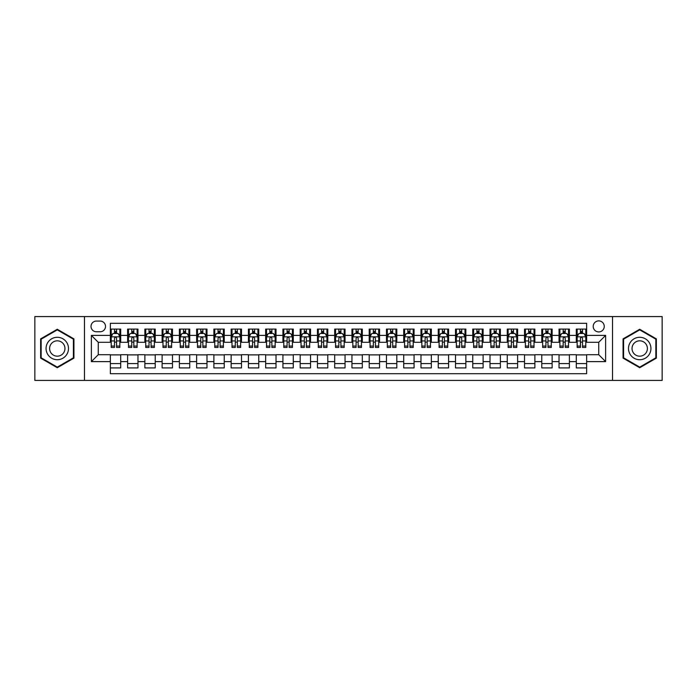 <?xml version="1.0" encoding="UTF-8"?>
<svg xmlns="http://www.w3.org/2000/svg" width="697" height="697" viewBox="0 0 697 697"><rect width="100%" height="100%" fill="white"/><g stroke="black" fill="none" stroke-linecap="round" stroke-linejoin="round"><path stroke-width="1.05" d="M598.732 320.89A5.524 5.524 0 0 0 593.208 326.414A5.524 5.524 0 0 0 598.732 331.929A5.524 5.524 0 0 0 604.255 326.414A5.524 5.524 0 0 0 598.732 320.89M612.532 380.423L662.15 380.423L662.15 316.577L612.532 316.577L612.532 380.423L84.468 380.423L84.468 316.577L34.85 316.577L34.85 380.423L84.468 380.423M586.647 329.089L576.297 329.089L576.297 335.388L569.397 335.388L569.397 342.288L576.297 342.288L576.297 335.388M569.397 335.388L569.397 329.089L559.038 329.089L559.038 335.388L552.137 335.388L552.137 342.288L559.038 342.288L559.038 335.388M552.137 335.388L552.137 329.089L541.778 329.089L541.778 335.388L534.878 335.388L534.878 342.288L541.778 342.288L541.778 335.388M534.878 335.388L534.878 329.089L524.527 329.089L524.527 335.388L517.618 335.388L517.618 342.288L524.527 342.288L524.527 335.388M517.618 335.388L517.618 329.089L507.268 329.089L507.268 335.388L500.368 335.388L500.368 342.288L507.268 342.288L507.268 335.388M500.368 335.388L500.368 329.089L490.008 329.089L490.008 335.388L483.108 335.388L483.108 342.288L490.008 342.288L490.008 335.388M483.108 335.388L483.108 329.089L472.749 329.089L472.749 335.388L465.849 335.388L465.849 342.288L472.749 342.288L472.749 335.388M465.849 335.388L465.849 329.089L455.498 329.089L455.498 335.388L448.589 335.388L448.589 342.288L455.498 342.288L455.498 335.388M448.589 335.388L448.589 329.089L438.239 329.089L438.239 335.388L431.338 335.388L431.338 342.288L438.239 342.288L438.239 335.388M414.079 335.388L414.079 342.288L420.979 342.288L420.979 335.388L414.079 335.388L414.079 329.089L403.72 329.089L403.72 335.388L396.82 335.388L396.82 342.288L403.72 342.288L403.72 335.388M396.82 335.388L396.82 329.089L386.469 329.089L386.469 335.388L379.56 335.388L379.56 342.288L386.469 342.288L386.469 335.388M362.309 335.388L362.309 342.288L369.21 342.288L369.21 335.388L362.309 335.388L362.309 329.089L351.95 329.089L351.95 335.388L345.05 335.388L345.05 342.288L351.95 342.288L351.95 335.388M345.05 335.388L345.05 329.089L334.691 329.089L334.691 335.388L327.79 335.388L327.79 342.288L334.691 342.288L334.691 335.388M327.79 335.388L327.79 329.089L317.44 329.089L317.44 335.388L310.531 335.388L310.531 342.288L317.44 342.288L317.44 335.388M310.531 335.388L310.531 329.089L300.18 329.089L300.18 335.388L293.28 335.388L293.28 342.288L300.18 342.288L300.18 335.388M293.28 335.388L293.28 329.089L282.921 329.089L282.921 335.388L276.021 335.388L276.021 342.288L282.921 342.288L282.921 335.388M276.021 335.388L276.021 329.089L265.662 329.089L265.662 335.388L258.761 335.388L258.761 342.288L265.662 342.288L265.662 335.388M258.761 335.388L258.761 329.089L248.411 329.089L248.411 335.388L241.502 335.388L241.502 342.288L248.411 342.288L248.411 335.388M241.502 335.388L241.502 329.089L231.151 329.089L231.151 335.388L224.251 335.388L224.251 342.288L231.151 342.288L231.151 335.388M224.251 335.388L224.251 329.089L213.892 329.089L213.892 335.388L206.992 335.388L206.992 342.288L213.892 342.288L213.892 335.388M206.992 335.388L206.992 329.089L196.632 329.089L196.632 335.388L189.732 335.388L189.732 342.288L196.632 342.288L196.632 335.388M189.732 335.388L189.732 329.089L179.382 329.089L179.382 335.388L172.473 335.388L172.473 342.288L179.382 342.288L179.382 335.388M172.473 335.388L172.473 329.089L162.122 329.089L162.122 335.388L155.222 335.388L155.222 342.288L162.122 342.288L162.122 335.388M155.222 335.388L155.222 329.089L144.863 329.089L144.863 335.388L137.962 335.388L137.962 342.288L144.863 342.288L144.863 335.388M137.962 335.388L137.962 329.089L127.603 329.089L127.603 342.288L120.703 342.288L120.703 329.089L110.353 329.089M110.353 367.911L120.703 367.911L120.703 354.712L127.603 354.712L127.603 367.911L137.962 367.911L137.962 354.712L144.863 354.712L144.863 361.612L137.962 361.612M144.863 361.612L144.863 367.911L155.222 367.911L155.222 354.712L162.122 354.712L162.122 361.612L155.222 361.612M162.122 361.612L162.122 367.911L172.473 367.911L172.473 354.712L179.382 354.712L179.382 361.612L172.473 361.612M179.382 361.612L179.382 367.911L189.732 367.911L189.732 354.712L196.632 354.712L196.632 361.612L189.732 361.612M196.632 361.612L196.632 367.911L206.992 367.911L206.992 354.712L213.892 354.712L213.892 361.612L206.992 361.612M213.892 361.612L213.892 367.911L224.251 367.911L224.251 354.712L231.151 354.712L231.151 361.612L224.251 361.612M231.151 361.612L231.151 367.911L241.502 367.911L241.502 354.712L248.411 354.712L248.411 361.612L241.502 361.612M248.411 361.612L248.411 367.911L258.761 367.911L258.761 354.712L265.662 354.712L265.662 361.612L258.761 361.612M265.662 361.612L265.662 367.911L276.021 367.911L276.021 354.712L282.921 354.712L282.921 361.612L276.021 361.612M282.921 361.612L282.921 367.911L293.28 367.911L293.28 354.712L300.18 354.712L300.18 361.612L293.28 361.612M300.18 361.612L300.18 367.911L310.531 367.911L310.531 354.712L317.44 354.712L317.44 361.612L310.531 361.612M317.44 361.612L317.44 367.911L327.79 367.911L327.79 354.712L334.691 354.712L334.691 361.612L327.79 361.612M334.691 361.612L334.691 367.911L345.05 367.911L345.05 354.712L351.95 354.712L351.95 361.612L345.05 361.612M351.95 361.612L351.95 367.911L362.309 367.911L362.309 354.712L369.21 354.712L369.21 361.612L362.309 361.612M369.21 361.612L369.21 367.911L379.56 367.911L379.56 354.712L386.469 354.712L386.469 361.612L379.56 361.612M386.469 361.612L386.469 367.911L396.82 367.911L396.82 354.712L403.72 354.712L403.72 361.612L396.82 361.612M403.72 361.612L403.72 367.911L414.079 367.911L414.079 354.712L420.979 354.712L420.979 361.612L414.079 361.612M420.979 361.612L420.979 367.911L431.338 367.911L431.338 354.712L438.239 354.712L438.239 361.612L431.338 361.612M438.239 361.612L438.239 367.911L448.589 367.911L448.589 354.712L455.498 354.712L455.498 361.612L448.589 361.612M455.498 361.612L455.498 367.911L465.849 367.911L465.849 354.712L472.749 354.712L472.749 361.612L465.849 361.612M472.749 361.612L472.749 367.911L483.108 367.911L483.108 354.712L490.008 354.712L490.008 361.612L483.108 361.612M490.008 361.612L490.008 367.911L500.368 367.911L500.368 354.712L507.268 354.712L507.268 361.612L500.368 361.612M507.268 361.612L507.268 367.911L517.618 367.911L517.618 354.712L524.527 354.712L524.527 361.612L517.618 361.612M524.527 361.612L524.527 367.911L534.878 367.911L534.878 354.712L541.778 354.712L541.778 361.612L534.878 361.612M541.778 361.612L541.778 367.911L552.137 367.911L552.137 354.712L559.038 354.712L559.038 361.612L552.137 361.612M559.038 361.612L559.038 367.911L569.397 367.911L569.397 354.712L576.297 354.712L576.297 361.612L569.397 361.612M96.369 331.763L100.168 331.763A5.349 5.349 0 0 0 105.517 326.414A5.349 5.349 0 0 0 100.168 321.064L96.369 321.064A5.349 5.349 0 0 0 91.019 326.414A5.349 5.349 0 0 0 96.369 331.763M612.532 316.577L84.468 316.577M586.647 335.388L586.647 323.303L110.353 323.303L110.353 342.288L98.268 342.288L98.268 354.712L110.353 354.712L110.353 373.697L586.647 373.697L586.647 354.712L598.732 354.712L598.732 342.288L586.647 342.288L586.647 335.388L605.632 335.388L605.632 361.612L586.647 361.612M110.353 361.612L91.368 361.612L91.368 335.388L110.353 335.388M576.297 361.612L576.297 367.911L586.647 367.911M369.21 335.388L369.21 329.089L379.56 329.089L379.56 335.388M420.979 335.388L420.979 329.089L431.338 329.089L431.338 335.388M110.353 333.401L111.215 333.401M114.491 333.401L116.565 333.401M119.84 333.401L120.703 333.401M110.353 342.114L111.215 342.114M114.491 342.114L116.565 342.114M119.84 342.114L120.703 342.114M110.353 354.886L120.703 354.886M110.353 363.599L120.703 363.599M127.603 342.114L128.475 342.114M131.75 342.114L133.824 342.114M137.1 342.114L137.962 342.114M127.603 333.401L128.475 333.401M131.75 333.401L133.824 333.401M137.1 333.401L137.962 333.401M127.603 354.886L137.962 354.886M127.603 363.599L137.962 363.599M144.863 354.886L155.222 354.886M144.863 363.599L155.222 363.599M144.863 333.401L145.725 333.401M149.01 333.401L151.075 333.401M154.359 333.401L155.222 333.401M144.863 342.114L145.725 342.114M149.01 342.114L151.075 342.114M154.359 342.114L155.222 342.114M162.122 354.886L172.473 354.886M162.122 363.599L172.473 363.599M162.122 333.401L162.985 333.401M166.261 333.401L168.334 333.401M171.61 333.401L172.473 333.401M162.122 342.114L162.985 342.114M166.261 342.114L168.334 342.114M171.61 342.114L172.473 342.114M179.382 354.886L189.732 354.886M179.382 363.599L189.732 363.599M179.382 333.401L180.244 333.401M183.52 333.401L185.594 333.401M188.87 333.401L189.732 333.401M179.382 342.114L180.244 342.114M183.52 342.114L185.594 342.114M188.87 342.114L189.732 342.114M196.632 354.886L206.992 354.886M196.632 363.599L206.992 363.599M196.632 333.401L197.504 333.401M200.78 333.401L202.853 333.401M206.129 333.401L206.992 333.401M196.632 342.114L197.504 342.114M200.78 342.114L202.853 342.114M206.129 342.114L206.992 342.114M213.892 354.886L224.251 354.886M213.892 363.599L224.251 363.599M213.892 333.401L214.754 333.401M218.039 333.401L220.104 333.401M223.388 333.401L224.251 333.401M213.892 342.114L214.754 342.114M218.039 342.114L220.104 342.114M223.388 342.114L224.251 342.114M231.151 354.886L241.502 354.886M231.151 363.599L241.502 363.599M231.151 333.401L232.014 333.401M235.29 333.401L237.363 333.401M240.639 333.401L241.502 333.401M231.151 342.114L232.014 342.114M235.29 342.114L237.363 342.114M240.639 342.114L241.502 342.114M248.411 354.886L258.761 354.886M248.411 363.599L258.761 363.599M248.411 333.401L249.273 333.401M252.549 333.401L254.623 333.401M257.899 333.401L258.761 333.401M248.411 342.114L249.273 342.114M252.549 342.114L254.623 342.114M257.899 342.114L258.761 342.114M265.662 354.886L276.021 354.886M265.662 363.599L276.021 363.599M265.662 333.401L266.524 333.401M269.809 333.401L271.882 333.401M275.158 333.401L276.021 333.401M265.662 342.114L266.524 342.114M269.809 342.114L271.882 342.114M275.158 342.114L276.021 342.114M282.921 354.886L293.28 354.886M282.921 363.599L293.28 363.599M282.921 333.401L283.784 333.401M287.068 333.401L289.133 333.401M292.418 333.401L293.28 333.401M282.921 342.114L283.784 342.114M287.068 342.114L289.133 342.114M292.418 342.114L293.28 342.114M300.18 354.886L310.531 354.886M300.18 363.599L310.531 363.599M300.18 333.401L301.043 333.401M304.319 333.401L306.392 333.401M309.668 333.401L310.531 333.401M300.18 342.114L301.043 342.114M304.319 342.114L306.392 342.114M309.668 342.114L310.531 342.114M317.44 354.886L327.79 354.886M317.44 363.599L327.79 363.599M317.44 333.401L318.302 333.401M321.578 333.401L323.652 333.401M326.928 333.401L327.79 333.401M317.44 342.114L318.302 342.114M321.578 342.114L323.652 342.114M326.928 342.114L327.79 342.114M334.691 354.886L345.05 354.886M334.691 363.599L345.05 363.599M334.691 333.401L335.553 333.401M338.838 333.401L340.903 333.401M344.187 333.401L345.05 333.401M334.691 342.114L335.553 342.114M338.838 342.114L340.903 342.114M344.187 342.114L345.05 342.114M351.95 354.886L362.309 354.886M351.95 363.599L362.309 363.599M351.95 333.401L352.813 333.401M356.097 333.401L358.162 333.401M361.447 333.401L362.309 333.401M351.95 342.114L352.813 342.114M356.097 342.114L358.162 342.114M361.447 342.114L362.309 342.114M369.21 354.886L379.56 354.886M369.21 363.599L379.56 363.599M369.21 333.401L370.072 333.401M373.348 333.401L375.422 333.401M378.698 333.401L379.56 333.401M369.21 342.114L370.072 342.114M373.348 342.114L375.422 342.114M378.698 342.114L379.56 342.114M386.469 354.886L396.82 354.886M386.469 363.599L396.82 363.599M386.469 333.401L387.332 333.401M390.608 333.401L392.681 333.401M395.957 333.401L396.82 333.401M386.469 342.114L387.332 342.114M390.608 342.114L392.681 342.114M395.957 342.114L396.82 342.114M403.72 354.886L414.079 354.886M403.72 363.599L414.079 363.599M403.72 333.401L404.582 333.401M407.867 333.401L409.932 333.401M413.216 333.401L414.079 333.401M403.72 342.114L404.582 342.114M407.867 342.114L409.932 342.114M413.216 342.114L414.079 342.114M420.979 354.886L431.338 354.886M420.979 363.599L431.338 363.599M420.979 333.401L421.842 333.401M425.118 333.401L427.191 333.401M430.476 333.401L431.338 333.401M420.979 342.114L421.842 342.114M425.118 342.114L427.191 342.114M430.476 342.114L431.338 342.114M438.239 354.886L448.589 354.886M438.239 363.599L448.589 363.599M438.239 333.401L439.101 333.401M442.377 333.401L444.451 333.401M447.727 333.401L448.589 333.401M438.239 342.114L439.101 342.114M442.377 342.114L444.451 342.114M447.727 342.114L448.589 342.114M455.498 354.886L465.849 354.886M455.498 363.599L465.849 363.599M455.498 333.401L456.361 333.401M459.637 333.401L461.71 333.401M464.986 333.401L465.849 333.401M455.498 342.114L456.361 342.114M459.637 342.114L461.71 342.114M464.986 342.114L465.849 342.114M472.749 354.886L483.108 354.886M472.749 363.599L483.108 363.599M472.749 333.401L473.611 333.401M476.896 333.401L478.961 333.401M482.246 333.401L483.108 333.401M472.749 342.114L473.611 342.114M476.896 342.114L478.961 342.114M482.246 342.114L483.108 342.114M490.008 354.886L500.368 354.886M490.008 363.599L500.368 363.599M490.008 333.401L490.871 333.401M494.147 333.401L496.22 333.401M499.496 333.401L500.368 333.401M490.008 342.114L490.871 342.114M494.147 342.114L496.22 342.114M499.496 342.114L500.368 342.114M507.268 354.886L517.618 354.886M507.268 363.599L517.618 363.599M507.268 333.401L508.13 333.401M511.406 333.401L513.48 333.401M516.756 333.401L517.618 333.401M507.268 342.114L508.13 342.114M511.406 342.114L513.48 342.114M516.756 342.114L517.618 342.114M524.527 354.886L534.878 354.886M524.527 363.599L534.878 363.599M524.527 333.401L525.39 333.401M528.666 333.401L530.739 333.401M534.015 333.401L534.878 333.401M524.527 342.114L525.39 342.114M528.666 342.114L530.739 342.114M534.015 342.114L534.878 342.114M541.778 354.886L552.137 354.886M541.778 363.599L552.137 363.599M541.778 333.401L542.641 333.401M545.925 333.401L547.99 333.401M551.275 333.401L552.137 333.401M541.778 342.114L542.641 342.114M545.925 342.114L547.99 342.114M551.275 342.114L552.137 342.114M559.038 354.886L569.397 354.886M559.038 363.599L569.397 363.599M559.038 333.401L559.9 333.401M563.176 333.401L565.25 333.401M568.525 333.401L569.397 333.401M559.038 342.114L559.9 342.114M563.176 342.114L565.25 342.114M568.525 342.114L569.397 342.114M576.297 354.886L586.647 354.886M576.297 363.599L586.647 363.599M576.297 333.401L577.16 333.401M580.435 333.401L582.509 333.401M585.785 333.401L586.647 333.401M576.297 342.114L577.16 342.114M580.435 342.114L582.509 342.114M585.785 342.114L586.647 342.114M98.268 342.288L91.368 335.388M98.268 354.712L91.368 361.612M605.632 335.388L598.732 342.288M605.632 361.612L598.732 354.712M57.285 367.728L73.934 358.119L73.934 338.881L57.285 329.272L40.635 338.881L40.635 358.119L57.285 367.728M656.365 338.881L639.715 329.272L623.066 338.881L623.066 358.119L639.715 367.728L656.365 358.119L656.365 338.881M116.565 331.328L114.491 331.328M119.84 346.06L116.565 346.06L116.565 347.463L119.84 347.463L119.84 336.939L118.115 333.488L112.94 333.488L111.215 336.939L111.215 347.463L114.491 347.463L114.491 346.06L111.215 346.06M111.215 336.939L111.215 329.089M119.84 336.939L119.84 329.089M114.491 333.488L114.491 329.089M116.565 329.089L116.565 333.488M116.565 346.06L116.565 338.228C115.876 336.904 115.179 336.904 114.491 338.228L114.491 346.06M57.285 337.287A11.213 11.213 0 0 0 46.063 348.5A11.213 11.213 0 0 0 57.285 359.713A11.213 11.213 0 0 0 68.498 348.5A11.213 11.213 0 0 0 57.285 337.287M57.285 340.824A7.676 7.676 0 0 0 49.609 348.5A7.676 7.676 0 0 0 57.285 356.176A7.676 7.676 0 0 0 64.96 348.5A7.676 7.676 0 0 0 57.285 340.824M73.42 357.814L57.285 367.127L41.149 357.814L41.149 339.186L57.285 329.873L73.42 339.186L73.42 357.814M630.001 342.889A11.213 11.213 0 0 0 634.104 358.214A11.213 11.213 0 0 0 649.43 354.111A11.213 11.213 0 0 0 645.326 338.786A11.213 11.213 0 0 0 630.001 342.889M633.068 344.658A7.676 7.676 0 0 0 635.873 355.148A7.676 7.676 0 0 0 646.363 352.342A7.676 7.676 0 0 0 643.558 341.852A7.676 7.676 0 0 0 633.068 344.658M655.851 339.186L655.851 357.814L639.715 367.127L623.58 357.814L623.58 339.186L639.715 329.873L655.851 339.186M133.824 331.328L131.75 331.328M137.1 346.06L133.824 346.06L133.824 347.463L137.1 347.463L137.1 336.939L135.375 333.488L130.2 333.488L128.475 336.939L128.475 347.463L131.75 347.463L131.75 346.06L128.475 346.06M128.475 336.939L128.475 329.089M137.1 336.939L137.1 329.089M131.75 333.488L131.75 329.089M133.824 329.089L133.824 333.488M133.824 346.06L133.824 338.228C133.127 336.904 132.439 336.904 131.75 338.228L131.75 346.06M151.075 331.328L149.01 331.328M154.359 346.06L151.075 346.06L151.075 347.463L154.359 347.463L154.359 336.939L152.634 333.488L147.45 333.488L145.725 336.939L145.725 347.463L149.01 347.463L149.01 346.06L145.725 346.06M145.725 336.939L145.725 329.089M154.359 336.939L154.359 329.089M149.01 333.488L149.01 329.089M151.075 329.089L151.075 333.488M151.075 346.06L151.075 338.228C150.386 336.904 149.698 336.904 149.01 338.228L149.01 346.06M168.334 331.328L166.261 331.328M171.61 346.06L168.334 346.06L168.334 347.463L171.61 347.463L171.61 336.939L169.885 333.488L164.71 333.488L162.985 336.939L162.985 347.463L166.261 347.463L166.261 346.06L162.985 346.06M162.985 336.939L162.985 329.089M171.61 336.939L171.61 329.089M166.261 333.488L166.261 329.089M168.334 329.089L168.334 333.488M168.334 346.06L168.334 338.228C167.646 336.904 166.958 336.904 166.261 338.228L166.261 346.06M185.594 331.328L183.52 331.328M188.87 346.06L185.594 346.06L185.594 347.463L188.87 347.463L188.87 336.939L187.144 333.488L181.969 333.488L180.244 336.939L180.244 347.463L183.52 347.463L183.52 346.06L180.244 346.06M180.244 336.939L180.244 329.089M188.87 336.939L188.87 329.089M183.52 333.488L183.52 329.089M185.594 329.089L185.594 333.488M185.594 346.06L185.594 338.228C184.905 336.904 184.208 336.904 183.52 338.228L183.52 346.06M202.853 331.328L200.78 331.328M206.129 346.06L202.853 346.06L202.853 347.463L206.129 347.463L206.129 336.939L204.404 333.488L199.229 333.488L197.504 336.939L197.504 347.463L200.78 347.463L200.78 346.06L197.504 346.06M197.504 336.939L197.504 329.089M206.129 336.939L206.129 329.089M200.78 333.488L200.78 329.089M202.853 329.089L202.853 333.488M202.853 346.06L202.853 338.228C202.156 336.904 201.468 336.904 200.78 338.228L200.78 346.06M220.104 331.328L218.039 331.328M223.388 346.06L220.104 346.06L220.104 347.463L223.388 347.463L223.388 336.939L221.663 333.488L216.479 333.488L214.754 336.939L214.754 347.463L218.039 347.463L218.039 346.06L214.754 346.06M214.754 336.939L214.754 329.089M223.388 336.939L223.388 329.089M218.039 333.488L218.039 329.089M220.104 329.089L220.104 333.488M220.104 346.06L220.104 338.228C219.416 336.904 218.727 336.904 218.039 338.228L218.039 346.06M237.363 331.328L235.29 331.328M240.639 346.06L237.363 346.06L237.363 347.463L240.639 347.463L240.639 336.939L238.914 333.488L233.739 333.488L232.014 336.939L232.014 347.463L235.29 347.463L235.29 346.06L232.014 346.06M232.014 336.939L232.014 329.089M240.639 336.939L240.639 329.089M235.29 333.488L235.29 329.089M237.363 329.089L237.363 333.488M237.363 346.06L237.363 338.228C236.675 336.904 235.987 336.904 235.29 338.228L235.29 346.06M254.623 331.328L252.549 331.328M257.899 346.06L254.623 346.06L254.623 347.463L257.899 347.463L257.899 336.939L256.174 333.488L250.998 333.488L249.273 336.939L249.273 347.463L252.549 347.463L252.549 346.06L249.273 346.06M249.273 336.939L249.273 329.089M257.899 336.939L257.899 329.089M252.549 333.488L252.549 329.089M254.623 329.089L254.623 333.488M254.623 346.06L254.623 338.228C253.935 336.904 253.238 336.904 252.549 338.228L252.549 346.06M271.882 331.328L269.809 331.328M275.158 346.06L271.882 346.06L271.882 347.463L275.158 347.463L275.158 336.939L273.433 333.488L268.258 333.488L266.524 336.939L266.524 347.463L269.809 347.463L269.809 346.06L266.524 346.06M266.524 336.939L266.524 329.089M275.158 336.939L275.158 329.089M269.809 333.488L269.809 329.089M271.882 329.089L271.882 333.488M271.882 346.06L271.882 338.228C271.185 336.904 270.497 336.904 269.809 338.228L269.809 346.06M289.133 331.328L287.068 331.328M292.418 346.06L289.133 346.06L289.133 347.463L292.418 347.463L292.418 336.939L290.693 333.488L285.509 333.488L283.784 336.939L283.784 347.463L287.068 347.463L287.068 346.06L283.784 346.06M283.784 336.939L283.784 329.089M292.418 336.939L292.418 329.089M287.068 333.488L287.068 329.089M289.133 329.089L289.133 333.488M289.133 346.06L289.133 338.228C288.445 336.904 287.756 336.904 287.068 338.228L287.068 346.06M306.392 331.328L304.319 331.328M309.668 346.06L306.392 346.06L306.392 347.463L309.668 347.463L309.668 336.939L307.943 333.488L302.768 333.488L301.043 336.939L301.043 347.463L304.319 347.463L304.319 346.06L301.043 346.06M301.043 336.939L301.043 329.089M309.668 336.939L309.668 329.089M304.319 333.488L304.319 329.089M306.392 329.089L306.392 333.488M306.392 346.06L306.392 338.228C305.704 336.904 305.016 336.904 304.319 338.228L304.319 346.06M323.652 331.328L321.578 331.328M326.928 346.06L323.652 346.06L323.652 347.463L326.928 347.463L326.928 336.939L325.203 333.488L320.028 333.488L318.302 336.939L318.302 347.463L321.578 347.463L321.578 346.06L318.302 346.06M318.302 336.939L318.302 329.089M326.928 336.939L326.928 329.089M321.578 333.488L321.578 329.089M323.652 329.089L323.652 333.488M323.652 346.06L323.652 338.228C322.964 336.904 322.267 336.904 321.578 338.228L321.578 346.06M340.903 331.328L338.838 331.328M344.187 346.06L340.903 346.06L340.903 347.463L344.187 347.463L344.187 336.939L342.462 333.488L337.287 333.488L335.553 336.939L335.553 347.463L338.838 347.463L338.838 346.06L335.553 346.06M335.553 336.939L335.553 329.089M344.187 336.939L344.187 329.089M338.838 333.488L338.838 329.089M340.903 329.089L340.903 333.488M340.903 346.06L340.903 338.228C340.214 336.904 339.526 336.904 338.838 338.228L338.838 346.06M358.162 331.328L356.097 331.328M361.447 346.06L358.162 346.06L358.162 347.463L361.447 347.463L361.447 336.939L359.713 333.488L354.538 333.488L352.813 336.939L352.813 347.463L356.097 347.463L356.097 346.06L352.813 346.06M352.813 336.939L352.813 329.089M361.447 336.939L361.447 329.089M356.097 333.488L356.097 329.089M358.162 329.089L358.162 333.488M358.162 346.06L358.162 338.228C357.474 336.904 356.786 336.904 356.097 338.228L356.097 346.06M375.422 331.328L373.348 331.328M378.698 346.06L375.422 346.06L375.422 347.463L378.698 347.463L378.698 336.939L376.972 333.488L371.797 333.488L370.072 336.939L370.072 347.463L373.348 347.463L373.348 346.06L370.072 346.06M370.072 336.939L370.072 329.089M378.698 336.939L378.698 329.089M373.348 333.488L373.348 329.089M375.422 329.089L375.422 333.488M375.422 346.06L375.422 338.228C374.733 336.904 374.045 336.904 373.348 338.228L373.348 346.06M392.681 331.328L390.608 331.328M395.957 346.06L392.681 346.06L392.681 347.463L395.957 347.463L395.957 336.939L394.232 333.488L389.057 333.488L387.332 336.939L387.332 347.463L390.608 347.463L390.608 346.06L387.332 346.06M387.332 336.939L387.332 329.089M395.957 336.939L395.957 329.089M390.608 333.488L390.608 329.089M392.681 329.089L392.681 333.488M392.681 346.06L392.681 338.228C391.993 336.904 391.296 336.904 390.608 338.228L390.608 346.06M409.932 331.328L407.867 331.328M413.216 346.06L409.932 346.06L409.932 347.463L413.216 347.463L413.216 336.939L411.491 333.488L406.307 333.488L404.582 336.939L404.582 347.463L407.867 347.463L407.867 346.06L404.582 346.06M404.582 336.939L404.582 329.089M413.216 336.939L413.216 329.089M407.867 333.488L407.867 329.089M409.932 329.089L409.932 333.488M409.932 346.06L409.932 338.228C409.244 336.904 408.555 336.904 407.867 338.228L407.867 346.06M427.191 331.328L425.118 331.328M430.476 346.06L427.191 346.06L427.191 347.463L430.476 347.463L430.476 336.939L428.742 333.488L423.567 333.488L421.842 336.939L421.842 347.463L425.118 347.463L425.118 346.06L421.842 346.06M421.842 336.939L421.842 329.089M430.476 336.939L430.476 329.089M425.118 333.488L425.118 329.089M427.191 329.089L427.191 333.488M427.191 346.06L427.191 338.228C426.503 336.904 425.815 336.904 425.118 338.228L425.118 346.06M444.451 331.328L442.377 331.328M447.727 346.06L444.451 346.06L444.451 347.463L447.727 347.463L447.727 336.939L446.002 333.488L440.826 333.488L439.101 336.939L439.101 347.463L442.377 347.463L442.377 346.06L439.101 346.06M439.101 336.939L439.101 329.089M447.727 336.939L447.727 329.089M442.377 333.488L442.377 329.089M444.451 329.089L444.451 333.488M444.451 346.06L444.451 338.228C443.762 336.904 443.074 336.904 442.377 338.228L442.377 346.06M461.71 331.328L459.637 331.328M464.986 346.06L461.71 346.06L461.71 347.463L464.986 347.463L464.986 336.939L463.261 333.488L458.086 333.488L456.361 336.939L456.361 347.463L459.637 347.463L459.637 346.06L456.361 346.06M456.361 336.939L456.361 329.089M464.986 336.939L464.986 329.089M459.637 333.488L459.637 329.089M461.71 329.089L461.71 333.488M461.71 346.06L461.71 338.228C461.022 336.904 460.325 336.904 459.637 338.228L459.637 346.06M478.961 331.328L476.896 331.328M482.246 346.06L478.961 346.06L478.961 347.463L482.246 347.463L482.246 336.939L480.521 333.488L475.337 333.488L473.611 336.939L473.611 347.463L476.896 347.463L476.896 346.06L473.611 346.06M473.611 336.939L473.611 329.089M482.246 336.939L482.246 329.089M476.896 333.488L476.896 329.089M478.961 329.089L478.961 333.488M478.961 346.06L478.961 338.228C478.273 336.904 477.584 336.904 476.896 338.228L476.896 346.06M496.22 331.328L494.147 331.328M499.496 346.06L496.22 346.06L496.22 347.463L499.496 347.463L499.496 336.939L497.771 333.488L492.596 333.488L490.871 336.939L490.871 347.463L494.147 347.463L494.147 346.06L490.871 346.06M490.871 336.939L490.871 329.089M499.496 336.939L499.496 329.089M494.147 333.488L494.147 329.089M496.22 329.089L496.22 333.488M496.22 346.06L496.22 338.228C495.532 336.904 494.844 336.904 494.147 338.228L494.147 346.06M513.48 331.328L511.406 331.328M516.756 346.06L513.48 346.06L513.48 347.463L516.756 347.463L516.756 336.939L515.031 333.488L509.856 333.488L508.13 336.939L508.13 347.463L511.406 347.463L511.406 346.06L508.13 346.06M508.13 336.939L508.13 329.089M516.756 336.939L516.756 329.089M511.406 333.488L511.406 329.089M513.48 329.089L513.48 333.488M513.48 346.06L513.48 338.228C512.792 336.904 512.103 336.904 511.406 338.228L511.406 346.06M530.739 331.328L528.666 331.328M534.015 346.06L530.739 346.06L530.739 347.463L534.015 347.463L534.015 336.939L532.29 333.488L527.115 333.488L525.39 336.939L525.39 347.463L528.666 347.463L528.666 346.06L525.39 346.06M525.39 336.939L525.39 329.089M534.015 336.939L534.015 329.089M528.666 333.488L528.666 329.089M530.739 329.089L530.739 333.488M530.739 346.06L530.739 338.228C530.051 336.904 529.354 336.904 528.666 338.228L528.666 346.06M547.99 331.328L545.925 331.328M551.275 346.06L547.99 346.06L547.99 347.463L551.275 347.463L551.275 336.939L549.55 333.488L544.366 333.488L542.641 336.939L542.641 347.463L545.925 347.463L545.925 346.06L542.641 346.06M542.641 336.939L542.641 329.089M551.275 336.939L551.275 329.089M545.925 333.488L545.925 329.089M547.99 329.089L547.99 333.488M547.99 346.06L547.99 338.228C547.302 336.904 546.614 336.904 545.925 338.228L545.925 346.06M565.25 331.328L563.176 331.328M568.525 346.06L565.25 346.06L565.25 347.463L568.525 347.463L568.525 336.939L566.8 333.488L561.625 333.488L559.9 336.939L559.9 347.463L563.176 347.463L563.176 346.06L559.9 346.06M559.9 336.939L559.9 329.089M568.525 336.939L568.525 329.089M563.176 333.488L563.176 329.089M565.25 329.089L565.25 333.488M565.25 346.06L565.25 338.228C564.561 336.904 563.873 336.904 563.176 338.228L563.176 346.06M582.509 331.328L580.435 331.328M585.785 346.06L582.509 346.06L582.509 347.463L585.785 347.463L585.785 336.939L584.06 333.488L578.885 333.488L577.16 336.939L577.16 347.463L580.435 347.463L580.435 346.06L577.16 346.06M577.16 336.939L577.16 329.089M585.785 336.939L585.785 329.089M580.435 333.488L580.435 329.089M582.509 329.089L582.509 333.488M582.509 346.06L582.509 338.228C581.821 336.904 581.132 336.904 580.435 338.228L580.435 346.06M127.603 361.612L120.703 361.612M127.603 335.388L120.703 335.388M119.797 336.851L111.259 336.851M111.215 334.438L112.461 334.438M118.595 334.438L119.84 334.438M114.491 340.938L111.215 340.938M119.84 340.938L116.565 340.938M116.565 332.425L114.491 332.425M137.056 336.851L128.509 336.851M128.475 334.438L129.72 334.438M135.845 334.438L137.1 334.438M131.75 340.938L128.475 340.938M137.1 340.938L133.824 340.938M133.824 332.425L131.75 332.425M154.316 336.851L145.769 336.851M145.725 334.438L146.98 334.438M153.105 334.438L154.359 334.438M149.01 340.938L145.725 340.938M154.359 340.938L151.075 340.938M151.075 332.425L149.01 332.425M171.567 336.851L163.028 336.851M162.985 334.438L164.239 334.438M170.364 334.438L171.61 334.438M166.261 340.938L162.985 340.938M171.61 340.938L168.334 340.938M168.334 332.425L166.261 332.425M188.826 336.851L180.288 336.851M180.244 334.438L181.49 334.438M187.624 334.438L188.87 334.438M183.52 340.938L180.244 340.938M188.87 340.938L185.594 340.938M185.594 332.425L183.52 332.425M206.085 336.851L197.539 336.851M197.504 334.438L198.75 334.438M204.874 334.438L206.129 334.438M200.78 340.938L197.504 340.938M206.129 340.938L202.853 340.938M202.853 332.425L200.78 332.425M223.345 336.851L214.798 336.851M214.754 334.438L216.009 334.438M222.134 334.438L223.388 334.438M218.039 340.938L214.754 340.938M223.388 340.938L220.104 340.938M220.104 332.425L218.039 332.425M240.596 336.851L232.057 336.851M232.014 334.438L233.268 334.438M239.393 334.438L240.639 334.438M235.29 340.938L232.014 340.938M240.639 340.938L237.363 340.938M237.363 332.425L235.29 332.425M257.855 336.851L249.317 336.851M249.273 334.438L250.519 334.438M256.653 334.438L257.899 334.438M252.549 340.938L249.273 340.938M257.899 340.938L254.623 340.938M254.623 332.425L252.549 332.425M275.115 336.851L266.568 336.851M266.524 334.438L267.779 334.438M273.904 334.438L275.158 334.438M269.809 340.938L266.524 340.938M275.158 340.938L271.882 340.938M271.882 332.425L269.809 332.425M292.374 336.851L283.827 336.851M283.784 334.438L285.038 334.438M291.163 334.438L292.418 334.438M287.068 340.938L283.784 340.938M292.418 340.938L289.133 340.938M289.133 332.425L287.068 332.425M309.625 336.851L301.087 336.851M301.043 334.438L302.298 334.438M308.423 334.438L309.668 334.438M304.319 340.938L301.043 340.938M309.668 340.938L306.392 340.938M306.392 332.425L304.319 332.425M326.884 336.851L318.346 336.851M318.302 334.438L319.548 334.438M325.673 334.438L326.928 334.438M321.578 340.938L318.302 340.938M326.928 340.938L323.652 340.938M323.652 332.425L321.578 332.425M344.144 336.851L335.597 336.851M335.553 334.438L336.808 334.438M342.933 334.438L344.187 334.438M338.838 340.938L335.553 340.938M344.187 340.938L340.903 340.938M340.903 332.425L338.838 332.425M361.403 336.851L352.856 336.851M352.813 334.438L354.067 334.438M360.192 334.438L361.447 334.438M356.097 340.938L352.813 340.938M361.447 340.938L358.162 340.938M358.162 332.425L356.097 332.425M378.654 336.851L370.116 336.851M370.072 334.438L371.327 334.438M377.452 334.438L378.698 334.438M373.348 340.938L370.072 340.938M378.698 340.938L375.422 340.938M375.422 332.425L373.348 332.425M395.913 336.851L387.375 336.851M387.332 334.438L388.577 334.438M394.702 334.438L395.957 334.438M390.608 340.938L387.332 340.938M395.957 340.938L392.681 340.938M392.681 332.425L390.608 332.425M413.173 336.851L404.626 336.851M404.582 334.438L405.837 334.438M411.962 334.438L413.216 334.438M407.867 340.938L404.582 340.938M413.216 340.938L409.932 340.938M409.932 332.425L407.867 332.425M430.432 336.851L421.885 336.851M421.842 334.438L423.096 334.438M429.221 334.438L430.476 334.438M425.118 340.938L421.842 340.938M430.476 340.938L427.191 340.938M427.191 332.425L425.118 332.425M447.683 336.851L439.145 336.851M439.101 334.438L440.347 334.438M446.481 334.438L447.727 334.438M442.377 340.938L439.101 340.938M447.727 340.938L444.451 340.938M444.451 332.425L442.377 332.425M464.943 336.851L456.404 336.851M456.361 334.438L457.607 334.438M463.732 334.438L464.986 334.438M459.637 340.938L456.361 340.938M464.986 340.938L461.71 340.938M461.71 332.425L459.637 332.425M482.202 336.851L473.655 336.851M473.611 334.438L474.866 334.438M480.991 334.438L482.246 334.438M476.896 340.938L473.611 340.938M482.246 340.938L478.961 340.938M478.961 332.425L476.896 332.425M499.461 336.851L490.915 336.851M490.871 334.438L492.126 334.438M498.25 334.438L499.496 334.438M494.147 340.938L490.871 340.938M499.496 340.938L496.22 340.938M496.22 332.425L494.147 332.425M516.712 336.851L508.174 336.851M508.13 334.438L509.376 334.438M515.51 334.438L516.756 334.438M511.406 340.938L508.13 340.938M516.756 340.938L513.48 340.938M513.48 332.425L511.406 332.425M533.972 336.851L525.433 336.851M525.39 334.438L526.636 334.438M532.761 334.438L534.015 334.438M528.666 340.938L525.39 340.938M534.015 340.938L530.739 340.938M530.739 332.425L528.666 332.425M551.231 336.851L542.684 336.851M542.641 334.438L543.895 334.438M550.02 334.438L551.275 334.438M545.925 340.938L542.641 340.938M551.275 340.938L547.99 340.938M547.99 332.425L545.925 332.425M568.491 336.851L559.944 336.851M559.9 334.438L561.155 334.438M567.28 334.438L568.525 334.438M563.176 340.938L559.9 340.938M568.525 340.938L565.25 340.938M565.25 332.425L563.176 332.425M585.741 336.851L577.203 336.851M577.16 334.438L578.405 334.438M584.539 334.438L585.785 334.438M580.435 340.938L577.16 340.938M585.785 340.938L582.509 340.938M582.509 332.425L580.435 332.425"/></g></svg>
